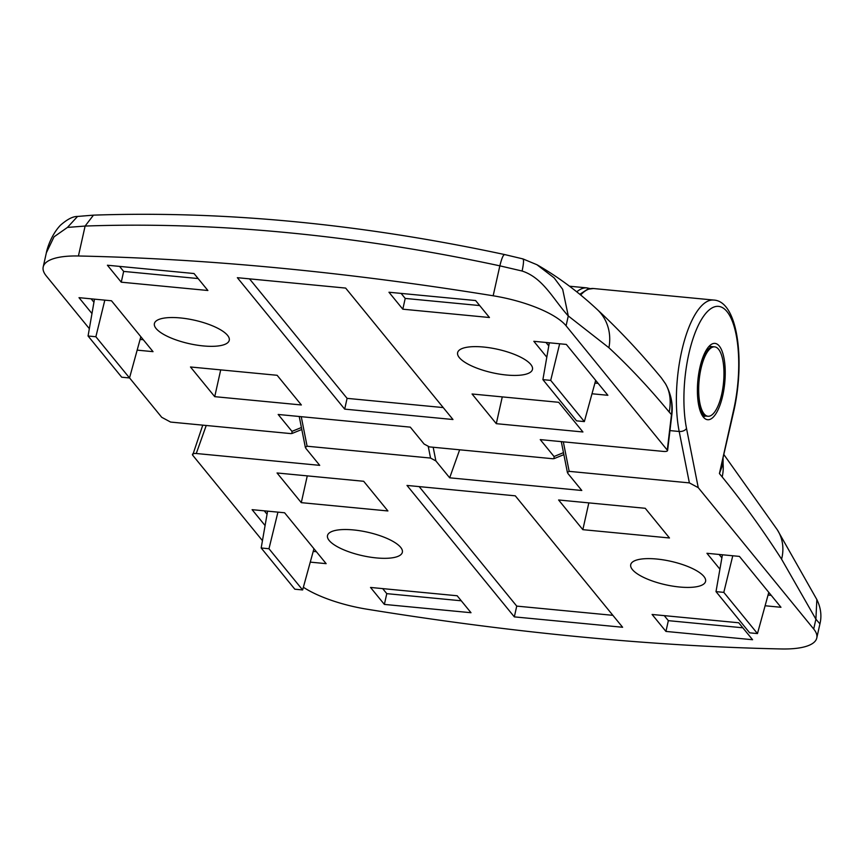 <?xml version="1.0" encoding="UTF-8"?>
<svg xmlns="http://www.w3.org/2000/svg" width="864" height="864" viewBox="0 0 864 864"><rect width="100%" height="100%" fill="white"/><g stroke="black" fill="none" stroke-linecap="round" stroke-linejoin="round"><path stroke-width="1.3" d="M353.506 529.934A38.351 12.02 -167.4 0 0 327.499 535.561A38.351 12.02 -167.4 0 0 376.358 557.917A38.351 12.02 -167.4 0 0 402.354 552.29A38.351 12.02 -167.4 0 0 353.506 529.934M656.726 559.03A38.351 12.02 -167.4 0 0 630.72 564.656A38.351 12.02 -167.4 0 0 679.579 587.012A38.351 12.02 -167.4 0 0 705.575 581.386A38.351 12.02 -167.4 0 0 656.726 559.03M723.092 458.6L723.082 463.806L719.42 473.558L733.817 409.115A75.535 26.568 95.5 0 0 726.97 311.548A75.535 26.568 95.5 0 0 688.813 353.992A75.535 26.568 95.5 0 0 686.513 428.404L698.252 487.652L813.704 629.024A69.725 21.848 -167.4 0 1 816.772 638.01A69.725 21.848 -167.4 0 1 781.553 648.961A1162.145 364.133 12.6 0 1 580.586 636.908A1162.145 364.133 12.6 0 1 366.811 609.174A69.725 21.848 12.6 0 1 303.372 587.25M433.177 447.25L435.877 460.922L430.553 458.06L307.098 446.224L305.348 447.358L305.932 448.448L319.723 465.35L196.268 453.503C193.115 453.33 191.916 453.892 192.661 455.188L262.451 540.659M202.997 425.174A5.81 3.164 19.6 0 0 202.511 425.898L192.661 455.188M698.252 487.652L689.375 482.89L569.171 471.355L567.41 472.5L567.994 473.591L581.796 490.482L449.68 477.814L459.648 449.788M435.877 460.922L449.68 477.814M310.273 562.129L326.138 563.652L284.591 512.773L252.104 509.663L265.086 525.55M765.104 605.761L780.97 607.284L739.433 556.405L706.936 553.295L719.917 569.182M514.328 616.874L622.62 627.264L515.29 495.828L406.998 485.438L514.328 616.874L516.737 606.107L612.878 615.33M738.72 622.771L652.093 614.466L665.939 631.422L752.576 639.727L738.72 622.771M370.526 587.444L384.372 604.411L471.01 612.716L457.164 595.76L370.526 587.444M645.246 508.291L558.608 499.986L582.844 529.664L669.481 537.98L645.246 508.291M277.052 472.975L301.288 502.654L387.914 510.959L363.679 481.28L277.052 472.975M816.772 638.01L819.936 623.873L815.897 619.186L781.585 559.192C762.372 529.33 742.576 501.908 722.185 476.95L719.42 473.558L734.076 409.86A5.81 1.825 -167.4 0 0 733.817 409.115M813.704 629.024L815.897 619.186L816.847 599.551C820.854 607.802 821.88 615.902 819.936 623.873M307.271 475.87L301.288 502.654M588.827 502.88L582.844 529.664M382.676 588.611L386.78 593.644L384.372 604.411M386.78 593.644L461.257 600.782M664.243 615.622L668.347 620.654L742.824 627.793M668.347 620.654L665.939 631.422M419.159 486.605L516.737 606.107M719.096 554.461L721.883 557.874M768.042 595.048L771.228 595.35M264.265 510.829L267.052 514.242M313.211 551.416L316.397 551.718M757.469 633.582L723.805 592.369L716.008 591.624L749.66 632.837L757.469 633.582L768.787 592.358M716.008 591.624L722.423 554.774M723.805 592.369L732.769 555.768M261.176 547.981L294.829 589.205L302.627 589.95L268.974 548.737L261.176 547.981L267.592 511.142M268.974 548.737L277.938 512.136M302.627 589.95L313.945 548.726M506.466 375.019A38.351 12.02 -167.4 0 0 532.472 369.392A38.351 12.02 -167.4 0 0 483.613 347.036A38.351 12.02 -167.4 0 0 457.618 352.663A38.351 12.02 -167.4 0 0 506.466 375.019M203.245 345.924A38.351 12.02 -167.4 0 0 229.252 340.308A38.351 12.02 -167.4 0 0 180.392 317.941A38.351 12.02 -167.4 0 0 154.397 323.568A38.351 12.02 -167.4 0 0 203.245 345.924M129.535 377.892L161.719 417.301L170.597 422.064L290.801 433.598L292.01 433.48L291.978 431.363L278.176 414.472L410.292 427.14L424.094 444.031L429.419 446.893L552.874 458.741L554.083 458.622L554.04 456.505L540.248 439.614L663.703 451.451C666.857 451.624 668.056 451.062 667.321 449.766L671.447 414.817C672.829 403.488 670.799 393.066 665.345 383.551C670.01 391.349 671.296 400.864 669.211 412.085C649.598 388.303 629.489 366.854 608.904 347.728L568.285 315.954C553.1 299.268 543.326 278.003 522.115 271.026L499.856 265.842C427.594 250.344 356.735 239.274 287.291 232.643C217.976 225.958 150.584 223.765 85.115 226.055L67.457 227.416L54.032 236.822L46.354 252.817C47.023 248.875 51.073 235.17 60.394 225.277C67.262 219.272 72.976 216.324 77.522 216.464L67.457 227.416M669.211 412.085L671.803 414.979L667.602 450.511L566.082 325.793L568.285 315.954L562.68 289.354L554.126 277.873L536.965 264.74L522.936 258.908L504.63 254.556C360.968 223.808 223.906 210.676 93.463 215.147L85.115 226.055L78.419 255.992A1162.145 364.133 12.6 0 1 279.385 268.045A1162.145 364.133 12.6 0 1 493.16 295.78L499.856 265.842C501.854 257.764 503.539 254.059 504.9 254.718M493.16 295.78A69.725 21.848 12.6 0 1 566.082 325.793M78.419 255.992A69.725 21.848 -167.4 0 0 43.2 266.944A69.725 21.848 -167.4 0 0 46.278 275.929L89.338 328.666M591.991 393.768L607.867 395.291L566.32 344.423L533.833 341.302L546.804 357.188M137.16 350.136L153.036 351.659L111.488 300.78L79.002 297.67L91.973 313.556M345.643 288.079L237.352 277.69L344.682 409.126L452.974 419.515L345.643 288.079M121.252 282.182L207.889 290.498L194.033 273.532L107.406 265.226L121.252 282.182L123.66 271.415L198.137 278.554M489.445 317.509L475.6 300.542L388.962 292.237L402.808 309.193L489.445 317.509M214.726 396.662L301.363 404.968L277.128 375.289L190.49 366.984L214.726 396.662L220.709 369.878M582.93 431.978L558.695 402.3L472.057 393.995L496.292 423.673L582.93 431.978M671.803 414.979C673.218 404.449 671.09 394.006 665.42 383.648L661.392 377.914L665.464 383.756M522.655 258.941C523.962 258.952 523.778 262.991 522.115 271.026M502.276 396.889L496.292 423.673M401.123 293.404L405.216 298.426L479.704 305.564M405.216 298.426L402.808 309.193M119.556 266.393L123.66 271.415M249.512 278.856L347.09 398.358L443.232 407.581M347.09 398.358L344.682 409.126M91.152 298.836L93.938 302.249M140.108 339.422L143.284 339.725M594.94 383.054L598.115 383.357M545.983 342.468L548.78 345.881M95.872 336.744L88.063 335.999L121.716 377.212L129.524 377.957L95.872 336.744L104.825 300.143M129.524 377.957L140.843 336.733M88.063 335.999L94.478 299.149M584.356 421.589L550.703 380.376L542.894 379.631L576.547 420.844L584.356 421.589L595.674 380.365M550.703 380.376L559.667 343.775M542.894 379.631L549.32 342.781M698.738 393.034A34.862 12.258 95.5 0 0 707.983 416.254A34.862 12.258 95.5 0 0 723.902 370.073A34.862 12.258 95.5 0 0 714.647 346.853A34.862 12.258 95.5 0 0 698.738 393.034M301.244 416.686L307.098 446.224M430.553 458.06L428.296 446.666M689.375 482.89L679.19 431.482L669.956 430.596M563.317 441.817L569.171 471.355M686.513 428.404A5.81 3.532 -11.2 0 1 679.19 431.482A81.346 28.609 -84.5 0 1 681.664 351.356A81.346 28.609 -84.5 0 1 713.675 300.056L593.471 288.522A81.346 28.609 95.5 0 0 580.651 295.013M699.894 367.567A38.351 13.489 -84.5 0 1 719.258 346.01A38.351 13.489 -84.5 0 1 722.747 395.55A38.351 13.489 -84.5 0 1 703.372 417.096A38.351 13.489 -84.5 0 1 699.894 367.567M781.585 559.192A46.483 39.733 -32.8 0 0 777.362 529.88L816.847 599.551M722.185 476.95A46.483 41.008 -39.2 0 0 723.082 463.806A11.621 8.651 4.6 0 1 722.531 461.495M206.237 425.477L196.268 453.503M576.763 291.848A81.346 28.609 -84.5 0 1 586.969 287.896L569.516 286.222M536.965 264.74C558.068 276.815 578.156 291.73 597.229 309.517A46.483 42.023 132.9 0 1 608.904 347.728M291.978 431.363L301.417 427.518M554.04 456.505L563.479 452.65M711.396 346.54L706.644 350.59C704.009 354.553 701.816 360.364 700.045 368.01C696.632 385.733 696.902 400.086 700.844 411.059C703.825 415.778 705.121 417.398 704.743 415.951M734.076 409.86C745.07 359.629 737.694 301.05 713.675 300.056M724.032 454.799L777.362 529.88M202.511 425.898L202.781 425.153M305.348 447.358L299.225 416.491M567.41 472.5L561.298 441.623M579.798 294.3L587.531 289.278L593.471 288.522M597.229 309.517C619.304 330.037 640.688 352.836 661.392 377.914M43.2 266.944L46.354 252.817M93.463 215.147L77.533 216.454M554.083 458.622L563.879 454.626M590.177 288.619L586.969 287.896M292.01 433.48L301.806 429.484M702.4 415.724L707.983 416.254M709.052 346.313L714.647 346.853"/></g></svg>
